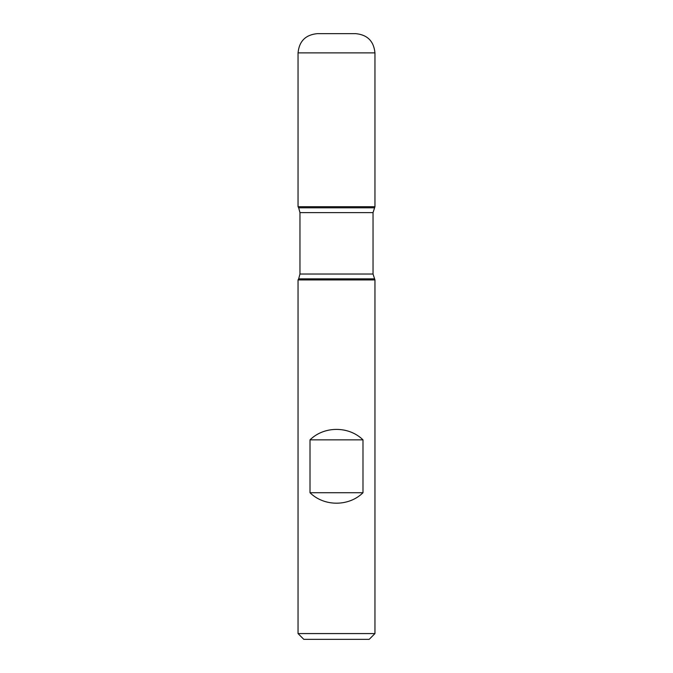 <?xml version="1.0" encoding="UTF-8"?>
<svg xmlns="http://www.w3.org/2000/svg" width="673" height="673" viewBox="0 0 673 673"><rect width="100%" height="100%" fill="white"/><g stroke="black" fill="none" stroke-linecap="round" stroke-linejoin="round"><path stroke-width="1.01" d="M374.954 279.934L298.046 279.934L298.046 633.579L374.954 633.579L374.954 279.934L373.035 274.029L373.035 212.618L374.954 206.704L298.046 206.704L374.954 206.704L374.954 52.881L298.046 52.881L298.046 206.704L336.5 206.704M310.009 492.729C324.134 506.676 348.866 506.676 362.991 492.729L362.991 439.856C348.866 425.916 324.134 425.916 310.009 439.856L310.009 492.729L362.991 492.729M374.323 207.806L298.677 207.806L298.046 206.704L298.046 52.881C299.182 41.196 305.592 34.794 317.269 33.65L355.731 33.65C367.408 34.786 373.818 41.196 374.954 52.881M374.954 633.579L369.191 639.35L303.809 639.35L298.046 633.579M310.009 439.856L362.991 439.856M374.323 278.841L298.677 278.841L298.046 279.934M373.035 212.618L299.965 212.618L299.965 274.029L373.035 274.029M299.965 274.029L298.677 278.841M298.677 207.806L299.965 212.618"/></g></svg>
